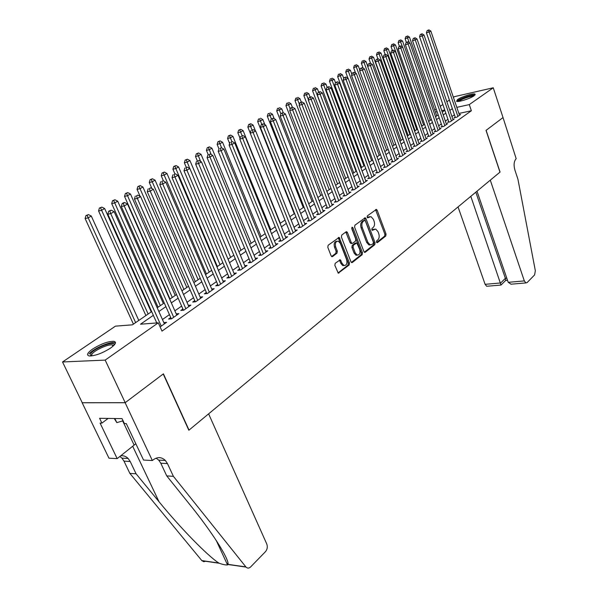 <?xml version="1.0" encoding="UTF-8"?>
<svg xmlns="http://www.w3.org/2000/svg" width="598" height="598" viewBox="0 0 598 598"><rect width="100%" height="100%" fill="white"/><g stroke="black" fill="none" stroke-linecap="round" stroke-linejoin="round"><path stroke-width="0.9" d="M376.516 242.138L377.42 242.631L385.77 236.016L386.061 234.087L377.159 210.227L376.411 209.382L367.351 215.871L367.142 217.238L367.665 217.829L370.977 216.596L373.354 219.272L374.109 221.282C374.924 223.988 374.61 226.066 373.152 227.517L372.053 228.361L371.844 229.729L372.352 230.312L375.701 229.056L378.003 231.68L378.751 233.669C379.566 236.359 379.252 238.438 377.816 239.91L376.725 240.77L376.516 242.138M92.615 349.053C100.89 343.91 107.932 341.316 113.747 341.286C116.804 342.004 115.758 344.261 110.615 348.051C102.37 353.239 95.276 355.877 89.341 355.974C86.187 355.219 87.271 352.91 92.615 349.053M457.567 99.537C461.364 96.794 473.242 93.049 474.947 94.073L473.99 95.829C470.26 98.573 458.232 102.363 456.558 101.331L457.567 99.537M335.194 263.299L334.858 265.37L338.266 273.144L349.142 265.011L349.464 262.978L339.163 237.399L328.138 245.262L327.801 247.333L331.135 255.854L331.845 256.669L332.555 256.564L336.988 253.178L337.317 251.123L335.687 246.929C334.865 243.065 335.762 241.144 338.378 241.181L340.337 243.401L346.646 259.711C347.453 263.621 346.541 265.534 343.902 265.445L342.056 263.307L340.299 259.779L335.194 263.299M453.404 97.369L454.48 96.644L493.253 87.786L503.03 117.567L486.025 130.401L499.973 172.134L189.028 430.104L163.418 373.832L125.206 402.671L105.173 360.101L62.536 361.969L115.466 326.142L132.397 324.834L151.668 311.603M493.253 87.786L469.288 104.598L456.805 107.348M153.342 315.325L140.493 324.206L158.283 322.83L161.998 331.105L471.366 110.772L469.288 104.598M158.283 322.83L105.173 360.101M363.905 251.579L364.601 252.378L365.236 252.274L374.774 244.724L375.073 242.766L365.976 218.636L365.221 217.792L354.92 225.192L354.599 227.18L363.905 251.579M362.156 254.711L352.319 262.5L351.639 262.604L350.951 261.804L341.413 237.1L341.742 235.066L346.063 231.83L346.698 231.725L347.445 232.562L351.28 242.571L352.005 243.393L352.648 243.289L355.459 241.129L355.773 239.125L351.803 228.757L352.461 227.285L352.984 227.875L362.463 252.715L362.156 254.711L360.99 254.853L351.385 262.447M455.19 116.984L454.061 117.776L456.775 117.201L460.617 114.487L459.324 114.764M448.709 121.551L447.566 122.358L450.287 121.79L454.196 119.024L452.88 119.308M442.116 126.2L440.95 127.023L443.686 126.455L447.663 123.644L446.317 123.928M435.404 130.932L434.223 131.769L436.966 131.209L441.01 128.346L439.642 128.63M428.572 135.753L427.368 136.606L430.119 136.045L434.238 133.13L432.847 133.414M421.62 140.657L420.387 141.524L423.152 140.971L427.346 138.003L425.925 138.288M414.534 145.65L413.285 146.532L416.059 145.987L420.334 142.967L418.884 143.251M407.32 150.733L406.049 151.63L408.83 151.092L413.188 148.012L411.708 148.304M399.98 155.914L398.679 156.833L401.475 156.295L405.907 153.163L404.398 153.454M392.49 161.191L391.167 162.125L393.97 161.595L398.485 158.403L396.945 158.694M384.865 166.573L383.512 167.522L386.33 166.999L390.928 163.747L389.358 164.039M377.091 172.052L375.716 173.024L378.534 172.508L383.228 169.189L381.621 169.488M369.16 177.636L367.763 178.63L370.596 178.122L375.38 174.743L373.735 175.035M361.087 183.339L359.652 184.341L362.5 183.848L367.374 180.394L365.699 180.693M352.842 189.147L351.385 190.171L354.24 189.686L359.211 186.165L357.499 186.464M344.441 195.068L342.953 196.122L345.816 195.636L350.891 192.048L349.135 192.347M335.867 201.115L334.349 202.184L337.22 201.713L342.4 198.05L340.606 198.349M327.121 207.282L325.574 208.373L328.452 207.91L333.736 204.172L331.897 204.471M318.196 213.576L316.619 214.689L319.504 214.234L324.893 210.421L323.017 210.72M309.084 219.997L307.469 221.133L310.369 220.692L315.871 216.805L313.95 217.104M299.785 226.56L298.133 227.718L301.041 227.285L306.662 223.316L304.688 223.615M290.284 233.257L288.602 234.438L291.51 234.02L297.251 229.968L295.233 230.26M280.582 240.097L278.862 241.308L281.778 240.904L287.645 236.756L285.575 237.047M270.67 247.086L268.913 248.327L271.836 247.931L277.823 243.692L275.708 243.984M260.534 254.225L258.74 255.496L261.67 255.114L267.799 250.786L265.624 251.07M250.181 261.528L248.349 262.821L251.28 262.462L257.544 258.037L255.309 258.314M239.596 268.995L237.72 270.318L240.658 269.967L247.064 265.445L244.769 265.721M228.772 276.627L226.851 277.98L229.796 277.644L236.345 273.017L233.99 273.293M217.694 284.431L215.729 285.822L218.681 285.5L225.379 280.768L222.964 281.038M206.362 292.422L204.359 293.842L207.312 293.543L214.166 288.699L211.685 288.954M194.769 300.6L192.713 302.05L195.666 301.773L202.685 296.81L200.136 297.064M182.898 308.964L180.79 310.452L183.75 310.198L190.934 305.115L188.31 305.354M170.744 317.538L168.584 319.063L171.544 318.824L178.907 313.621L176.201 313.853M471.366 110.772L458.883 113.456M454.428 114.756L451.924 116.513M447.939 119.308L445.353 121.125M441.331 123.943L438.67 125.812M434.611 128.652L431.861 130.588M427.772 133.451L424.931 135.447M420.805 138.34L417.867 140.395M413.711 143.318L410.684 145.441M406.483 148.386L403.358 150.576M399.12 153.544L395.898 155.809M391.623 158.806L388.296 161.139M383.983 164.166L380.552 166.573M376.194 169.63L372.651 172.112M368.256 175.192L364.601 177.756M360.16 180.873L356.386 183.519M351.908 186.658L348.014 189.387M343.491 192.563L339.47 195.382M334.902 198.588L330.754 201.496M326.142 204.733L321.859 207.738M317.194 211.004L312.776 214.106M308.067 217.41L303.5 220.61M298.746 223.944L294.037 227.247M289.23 230.619L284.364 234.035M279.505 237.436L274.482 240.964M269.571 244.403L264.383 248.043M259.427 251.519L254.06 255.286M249.052 258.799L243.506 262.686M238.445 266.237L232.712 270.259M227.591 273.847L221.671 277.995M216.498 281.628L210.376 285.919M205.144 289.589L198.82 294.029M193.52 297.737L186.98 302.326M181.628 306.086L174.863 310.825M169.443 314.623L162.447 319.534M163.8 322.546L166.58 322.329L160.114 326.904M125.206 402.671L82.232 402.716L62.536 361.969M434.731 110.01L436.174 109.03M440.24 106.28L442.849 104.515M446.878 101.787L449.412 100.075M444.74 110.002L441.75 110.66M437.093 111.684L435.434 112.05M157.192 307.806L164.248 302.962M169.712 299.217L176.537 294.53M181.934 290.822L188.534 286.293M193.872 282.63L200.248 278.249M205.525 274.632L211.692 270.393M216.917 266.813L222.882 262.716M228.04 259.173L233.818 255.204M238.923 251.698L244.507 247.864M249.56 244.395L254.965 240.688M259.966 237.256L265.198 233.661M270.139 230.267L275.207 226.791M280.096 223.435L285.007 220.064M289.843 216.745L294.597 213.479M299.389 210.19L303.986 207.035M308.732 203.776L313.188 200.719M317.882 197.497L322.195 194.537M326.844 191.345L331.023 188.475M335.627 185.313L339.671 182.54M344.231 179.407L348.156 176.716M352.663 173.614L356.468 171.006M360.938 167.941L364.616 165.414M369.048 162.372L372.614 159.92M377.002 156.908L380.455 154.538M384.806 151.556L388.154 149.253M392.46 146.301L395.704 144.073M399.972 141.143L403.112 138.983M407.343 136.082L410.392 133.989M414.578 131.112L417.531 129.086M421.687 126.23L424.55 124.272M428.661 121.439L431.435 119.54M435.516 116.737L438.207 114.891M442.251 112.118L444.852 110.331M452.35 108.664L449.831 110.398M445.824 113.164L443.23 114.958M439.194 117.754L436.51 119.607M432.436 122.418L429.67 124.332M425.567 127.172L422.711 129.146M418.563 132.008L415.617 134.042M411.439 136.935L408.397 139.035M404.181 141.95L401.041 144.118M396.78 147.063L393.544 149.306M389.246 152.273L385.904 154.583M381.569 157.58L378.123 159.965M373.743 162.985L370.184 165.444M365.767 168.501L362.096 171.043M357.634 174.123L353.844 176.746M349.337 179.856L345.427 182.562M340.875 185.701L336.838 188.497M332.249 191.674L328.078 194.552M323.443 197.759L319.138 200.734M314.451 203.97L310.011 207.043M305.279 210.309L300.689 213.486M295.905 216.79L291.166 220.064M286.337 223.398L281.449 226.784M276.568 230.155L271.514 233.646M266.581 237.055L261.356 240.665M256.378 244.111L250.981 247.841M245.942 251.324L240.374 255.174M235.276 258.695L229.52 262.671M224.37 266.23L218.419 270.348M213.209 273.944L207.058 278.197M201.795 281.837L195.434 286.233M190.112 289.91L183.534 294.463M178.144 298.185L171.342 302.887M165.893 306.647L158.859 311.513M374.251 229.146L372.696 229.55L373.862 229.385M372.023 230.066L372.696 229.55M369.527 216.7L368.009 217.089L369.175 216.917M367.344 217.597L368.009 217.089M376.68 242.444L384.611 236.173L384.903 234.244L375.551 209.726M364.324 252.214L373.608 244.874L373.907 242.908L364.346 218.121M373.189 243.558L373.399 242.183L365.393 220.976L364.466 220.46L363.285 221.35C361.79 222.815 361.461 224.915 362.298 227.666L367.815 242.22L370.065 244.806L372.023 244.47L373.189 243.558M364.488 220.445L363.307 220.632L364.466 220.46M370.409 244.896L368.906 244.956L366.649 242.369L361.132 227.831C360.302 225.08 360.631 222.979 362.119 221.522L363.307 220.632M351.445 243.461L350.114 242.721L345.794 232.031M360.99 254.853L361.297 252.857L351.736 227.868M355.242 252.887L357.111 255.047C359.63 255.069 360.489 253.193 359.697 249.403L356.819 242.93L353.381 245.195L353.067 247.206L355.242 252.887L354.076 253.029L355.937 255.182L357.357 255.122M356.221 243.005L355.018 243.184L356.184 243.035M354.076 253.029L351.893 247.355L352.215 245.344L355.018 243.184M344.216 265.542L342.721 265.579L340.875 263.441L339.365 260.063M336.898 241.248C334.476 241.532 333.684 243.476 334.514 247.079L335.687 246.929M331.613 256.535L335.807 253.32L336.143 251.272L334.514 247.079M338.027 273.002L347.969 265.146L348.29 263.105L338.236 237.698M436.764 115.885L409.458 37.091L405.108 38.795L406.363 42.398M406.894 36.343L405.84 36.642L406.894 36.343L409.324 42.622M407.582 35.955L409.458 37.091M405.108 38.795L405.84 36.642M457.904 116.408L429.147 32.023L430.844 31.059L459.503 115.279M455.37 117.5L426.426 32.793L429.147 32.023L428.265 30.289L428.953 29.9L427.181 30.595L428.265 30.289M427.181 30.595L426.426 32.793M430.844 31.059L428.953 29.9M457.844 101.466L457.844 101.451C457.53 99.56 473.407 93.946 474.221 95.665M473.317 96.263C470.985 95.71 460.393 99.47 458.905 101.368M474.984 94.985C472.36 94.095 458.337 99.074 456.842 101.413M90.612 356.012L90.806 353.44C94.633 348.118 113.59 340.823 114.188 344.441L114.218 345.024M113.657 345.607L112.319 344.874C108.201 344.059 94.918 350.032 92.04 354.009L91.427 355.952M114.248 418.51L116.834 422.629L123.068 420.783M114.876 418.525L116.834 422.629M115.451 343.028L114.285 342.654C109.187 341.652 92.742 349.03 89.132 353.971M458.046 206.915L485.098 284.319L500.683 282.966L505.37 278.332L506.805 278.205M470.805 196.331L501.019 285.044L505.684 280.417L505.37 278.332L475.814 192.175M503.06 117.544L486.114 130.334L500.063 172.06L490.293 180.162L524.326 280.918L525.896 282.921L527.13 282.57L534.612 274.886L535.337 270.737L517.95 179.288L514.908 170.071C513.525 164.951 513.951 161.161 516.179 158.687L503.023 117.552M476.995 191.196L508.21 282.316L524.326 280.918M487.587 286.195L486.69 286.27L485.098 284.319M513.234 284.005L511.058 284.192L508.21 282.316M505.616 280.492L507.508 280.253M500.638 285.082L486.69 286.27M208.612 413.853L266.783 544.03C267.762 546.834 267.336 549.368 265.505 551.633L250.637 566.919C249.007 568.421 247.475 568.481 246.032 567.091L173.405 476.344L167.455 463.592L165.377 460.475C161.587 456.879 157.483 456.7 153.066 459.937L152.341 460.535L125.132 402.723L163.224 373.974L188.841 430.254L208.612 413.853M205.891 561.178L203.813 561.724L201.818 560.595L129.863 473.377L136.075 473.803L159.008 501.715C180.387 528.012 207.783 555.976 218.831 563.039L219.13 563.226C223.009 564.572 225.805 565.125 227.539 564.908L228.04 564.363C229.146 559.085 211.894 531.757 189.805 504.592L166.73 475.888L160.795 463.211L158.717 460.116L156.115 458.15M166.73 475.888L173.405 476.344M129.863 473.377L123.995 461.133L121.932 458.143L119.832 456.498M120.729 455.781C123.562 455.452 126.029 456.349 128.136 458.472L130.2 461.484L136.075 473.803M125.132 402.723L82.165 402.768L108.963 458.18L117.178 458.621L100.075 423.092L101.899 423.122L108.111 418.421M152.341 460.535L143.55 460.056L126.29 423.601L124.384 423.563L122.044 418.63L99.582 418.301L101.899 423.122M117.178 458.621L135.828 443.753M430.224 120.37L402.529 40.985L398.141 42.712L399.412 46.338M399.935 40.238L398.881 40.537L399.935 40.238L402.544 47.018M400.638 39.842L402.529 40.985M398.141 42.712L398.881 40.537M423.571 124.937L395.48 44.955L391.055 46.689L392.355 50.382M392.856 44.2L391.795 44.499L392.856 44.2L393.701 45.956L421.889 126.096M393.566 43.804L395.48 44.955M391.055 46.689L391.795 44.499M416.799 129.587L388.304 48.984L383.841 50.74L385.194 54.553M385.643 48.236L384.581 48.535L385.643 48.236L386.495 50.008L415.087 130.76M386.368 47.833L388.304 48.984M383.841 50.74L384.581 48.535M409.907 134.318L381.001 53.095L376.493 54.867L377.899 58.798M378.302 52.34L377.241 52.639L378.302 52.34L379.154 54.134L408.165 135.514M379.042 51.929L381.001 53.095M376.493 54.867L377.241 52.639M451.43 120.983L422.263 35.947L423.997 34.961L453.06 119.832M448.896 122.082L419.542 36.71L422.263 35.947L421.388 34.191L422.083 33.794L420.297 34.497L421.388 34.191M420.297 34.497L419.542 36.71M423.997 34.961L422.083 33.794M444.852 125.632L415.259 39.946L417.023 38.937L446.504 124.459M442.303 126.746L412.523 40.709L415.259 39.946L414.384 38.167L415.087 37.764L413.285 38.474L414.384 38.167M413.285 38.474L412.523 40.709M417.023 38.937L415.087 37.764M438.147 130.371L408.128 44.013L409.922 42.989L439.836 129.175M435.598 131.485L405.384 44.775L408.128 44.013L407.245 42.219L407.963 41.808L406.147 42.518L407.245 42.219M406.147 42.518L405.384 44.775M409.922 42.989L407.963 41.808M431.33 135.193L400.862 48.154L402.693 47.107L433.042 133.974M428.773 136.314L398.111 48.916L400.862 48.154L399.98 46.338L400.712 45.919L398.881 46.644L399.98 46.338M398.881 46.644L398.111 48.916M402.693 47.107L400.712 45.919M402.895 139.132L373.563 57.281L369.011 59.067L370.536 63.291M370.835 56.526L369.766 56.817L370.835 56.526L371.687 58.335L401.123 140.351M371.582 56.107L373.563 57.281M369.011 59.067L369.766 56.817M424.386 140.104L393.469 52.377L395.33 51.308L426.127 138.863M421.822 141.233L390.703 53.132L393.469 52.377L392.58 50.538L393.327 50.112L391.473 50.845L392.58 50.538M391.473 50.845L390.703 53.132M395.33 51.308L393.327 50.112M367.658 66.169L365.991 61.542L361.394 63.343L363.136 68.15M363.218 60.787L362.149 61.078L363.218 60.787L364.077 62.618L393.947 145.277M363.988 60.361L365.991 61.542M361.394 63.343L362.149 61.078M417.307 145.097L385.927 56.675L387.825 55.592L419.093 143.841M414.75 146.241L383.154 57.43L385.927 56.675L385.045 54.814L385.8 54.381L383.931 55.121L385.045 54.814M383.931 55.121L383.154 57.43M387.825 55.592L385.8 54.381M359.846 70.205L358.277 65.877L353.635 67.701L355.601 73.098M355.466 65.13L354.397 65.421L355.466 65.13L356.326 66.976L386.644 150.285M356.251 64.689L358.277 65.877M353.635 67.701L354.397 65.421M410.108 150.188L378.25 61.056L380.186 59.95L411.917 148.909M407.544 151.346L375.469 61.803L378.25 61.056L377.36 59.172L378.138 58.731L376.247 59.479L377.36 59.172M376.247 59.479L375.469 61.803M380.186 59.95L378.138 58.731M351.878 74.302L350.413 70.302L345.734 72.141L347.939 78.151M347.573 69.547L346.496 69.839L347.573 69.547L348.425 71.424L379.207 155.39M348.365 69.099L350.413 70.302M345.734 72.141L346.496 69.839M402.768 155.375L370.424 65.518L372.39 64.397L404.614 154.075M400.204 156.541L367.628 66.266L370.424 65.518L369.534 63.62L370.319 63.171L368.413 63.919L369.534 63.62M368.413 63.919L367.628 66.266M372.39 64.397L370.319 63.171M343.76 78.473L342.407 74.81L337.676 76.664L369.325 162.178M339.522 74.055L338.438 74.339L339.522 74.055L340.382 75.946L371.635 160.593M340.337 73.599L342.407 74.81M337.676 76.664L338.438 74.339M395.293 160.66L362.44 70.071L364.451 68.92L397.177 159.33M392.722 161.834L359.645 70.818L362.44 70.071L361.551 68.142L362.358 67.686L360.43 68.449L361.551 68.142M360.43 68.449L359.645 70.818M364.451 68.92L362.358 67.686M335.478 82.718L334.245 79.399L329.468 81.276L361.603 167.477M331.322 78.644L330.238 78.929L331.322 78.644L332.182 80.558L363.92 165.893M332.144 78.181L334.245 79.399M329.468 81.276L330.238 78.929M387.676 166.05L354.308 74.705L356.356 73.539L389.597 164.689M385.105 167.231L351.497 75.453L354.308 74.705L353.418 72.762L354.233 72.298L352.289 73.061L353.418 72.762M352.289 73.061L351.497 75.453M356.356 73.539L354.233 72.298M327.136 87.323L325.925 84.079L321.096 85.977L353.739 172.882M322.957 83.324L321.874 83.608L322.957 83.324L323.817 85.26L356.057 171.29M323.802 82.853L325.925 84.079M321.096 85.977L321.874 83.608M379.909 171.536L346.01 79.437L348.103 78.248L381.868 170.153M377.338 172.725L343.192 80.177L346.01 79.437L345.121 77.471L345.958 76.993L343.992 77.77L345.121 77.471M343.992 77.77L343.192 80.177M348.103 78.248L345.958 76.993M318.674 92.122L317.441 88.848L312.567 90.769L345.726 178.383M314.436 88.093L313.345 88.377L314.436 88.093L315.296 90.059L348.043 176.791M315.296 87.614L317.441 88.848M312.567 90.769L313.345 88.377M371.993 177.128L337.556 84.266L339.686 83.047L373.989 175.722M369.422 178.331L334.723 84.998L337.556 84.266L336.659 82.27L337.511 81.784L335.53 82.569L336.659 82.27M335.53 82.569L334.723 84.998M339.686 83.047L337.511 81.784M310.048 97.026L308.792 93.714L303.874 95.65L337.556 183.99M305.742 92.959L304.651 93.243L305.742 92.959L308.404 99.679M306.617 92.466L308.792 93.714M303.874 95.65L304.651 93.243M363.928 182.839L328.922 89.184L331.098 87.943L365.961 181.396M361.349 184.049L326.089 89.917L328.922 89.184L328.025 87.166L328.9 86.673L326.897 87.465L328.025 87.166M326.897 87.465L326.089 89.917M331.098 87.943L328.9 86.673M301.287 102.123L299.972 98.677L295.001 100.636L329.229 189.701M296.877 97.923L295.786 98.207L296.877 97.923L299.419 104.306M297.774 97.422L299.972 98.677M295.001 100.636L295.786 98.207M355.698 188.654L320.117 94.207L322.337 92.944L357.768 187.189M353.119 189.872L317.276 94.933L320.117 94.207L319.22 92.167L320.109 91.658L318.084 92.458L319.22 92.167M318.084 92.458L317.276 94.933M322.337 92.944L320.109 91.658M292.355 107.319L290.972 103.738L285.949 105.719L320.745 195.531M287.832 102.983L286.734 103.267L287.832 102.983L290.247 109.023M288.744 102.475L290.972 103.738M285.949 105.719L286.734 103.267M347.303 194.589L311.132 99.335L313.397 98.042L349.419 193.094M344.725 195.823L308.284 100.053L311.132 99.335L310.235 97.265L311.139 96.749L309.091 97.556L310.235 97.265M309.091 97.556L308.284 100.053M313.397 98.042L311.139 96.749M283.295 112.768L281.793 108.903L276.717 110.899L312.081 201.474M278.608 108.148L277.509 108.425L278.608 108.148L280.881 113.829M279.543 107.625L281.793 108.903M276.717 110.899L277.509 108.425M352.005 243.393L350.862 243.536M338.737 200.636L301.96 104.568L304.27 103.245L340.897 199.112M336.166 201.885L299.105 105.285L301.96 104.568L301.063 102.467L301.99 101.944L299.919 102.759L301.063 102.467M299.919 102.759L299.105 105.285M304.27 103.245L301.99 101.944M274.183 118.658L272.426 114.173L270.049 115.511L267.291 116.191L303.253 207.536M269.19 113.418L268.091 113.695L269.19 113.418L271.395 118.935M270.139 112.887L272.426 114.173M267.291 116.191L268.091 113.695M329.999 206.818L292.594 109.905L294.956 108.559L332.204 205.256M327.427 208.074L289.731 110.615L292.594 109.905L291.697 107.782L292.646 107.244L290.553 108.066L291.697 107.782M290.553 108.066L289.731 110.615M294.956 108.559L292.646 107.244M264.884 124.676L262.858 119.555L260.436 120.916L257.678 121.596L294.246 213.725M259.577 118.8L258.471 119.077L259.577 118.8L261.804 124.369M260.549 118.254L262.858 119.555M257.678 121.596L258.471 119.077M321.081 213.12L283.033 115.362L285.44 113.986L323.331 211.528M318.517 214.39L280.163 116.064L283.033 115.362L282.136 113.209L283.101 112.663L280.985 113.493L282.136 113.209M280.985 113.493L280.163 116.064M285.44 113.986L283.101 112.663M255.398 130.827L253.096 125.042L250.622 126.432L247.856 127.105L250.226 133.033M249.762 124.294L250.756 123.741L248.656 124.563L249.762 124.294L252.02 129.923M250.756 123.741L253.096 125.042M247.856 127.105L248.656 124.563M311.977 219.556L273.264 120.931L275.73 119.525L314.271 217.934M309.42 220.841L270.386 121.633L273.264 120.931L272.367 118.748L273.353 118.187L271.215 119.032L272.367 118.748M271.215 119.032L270.386 121.633M275.73 119.525L273.353 118.187M280.357 223.256L243.124 130.656L240.605 132.076L237.832 132.741L240.037 138.213M239.746 129.901L240.755 129.332L238.639 130.17L239.746 129.901L242.063 135.694M240.755 129.332L243.124 130.656M237.832 132.741L238.639 130.17M302.685 226.126L263.292 126.619L265.804 125.184L305.025 224.467M300.129 227.427L260.407 127.314L263.292 126.619L262.387 124.414L263.397 123.838L261.236 124.69L262.387 124.414M261.236 124.69L260.407 127.314M265.804 125.184L263.397 123.838M270.827 229.796L232.943 136.381L230.365 137.832L227.591 138.489L229.625 143.498M229.512 135.634L230.544 135.051L228.399 135.896L229.512 135.634L231.904 141.614M230.544 135.051L232.943 136.381M227.591 138.489L228.399 135.896M293.192 232.831L253.089 132.435L255.66 130.969L295.584 231.142M290.643 234.147L250.203 133.122L253.089 132.435L252.192 130.2L253.223 129.617L252.192 130.2M251.04 130.476L250.203 133.122M255.66 130.969L253.223 129.617M261.094 236.479L222.546 142.234L219.907 143.714L217.126 144.365L218.98 148.88M219.055 141.487L220.109 140.896L217.941 141.748L219.055 141.487L221.611 147.87M220.109 140.896L222.546 142.234M217.126 144.365L217.941 141.748M283.497 239.686L242.668 138.377L245.3 136.882L285.941 237.959M280.955 241.016L239.776 139.057L242.668 138.377L241.771 136.112L242.825 135.514L241.771 136.112M240.613 136.381L239.776 139.057M245.3 136.882L242.825 135.514M251.16 243.304L211.916 148.207L209.218 149.724L206.437 150.367L208.246 154.74M208.366 147.467L209.442 146.861L207.252 147.728L208.366 147.467L211.229 154.576M209.442 146.861L211.916 148.207M206.437 150.367L207.252 147.728M273.592 246.69L232.017 144.454L234.7 142.922L276.089 244.926M271.058 248.035L229.116 145.127L232.017 144.454L231.12 142.152L232.196 141.547L231.12 142.152M229.961 142.429L229.116 145.127M234.7 142.922L232.196 141.547M241.009 250.27L201.048 154.321L198.297 155.869L195.509 156.504L197.355 160.914M197.445 153.581L198.543 152.961L196.331 153.836L197.445 153.581L200.622 161.445M198.543 152.961L201.048 154.321M195.509 156.504L196.331 153.836M263.464 253.844L221.118 150.674L223.869 149.104L266.02 252.042M260.945 255.211L218.218 151.331L221.118 150.674L220.228 148.334L221.327 147.713L220.228 148.334M219.062 148.603L218.218 151.331M223.869 149.104L221.327 147.713M230.641 257.387L189.94 160.57L187.129 162.155L184.341 162.776L186.24 167.291M186.277 159.83L187.406 159.195L185.163 160.085L186.277 159.83L189.79 168.479M187.406 159.195L189.94 160.57M184.341 162.776L185.163 160.085M220.042 264.667L178.585 166.962L175.707 168.576L172.912 169.197L174.93 173.913M174.855 166.222L176.014 165.571L173.741 166.468L174.855 166.222L217.358 266.506M176.014 165.571L178.585 166.962M172.912 169.197L173.741 166.468M209.21 272.097L166.969 173.495L164.024 175.147L161.228 175.752L163.478 180.97M163.179 172.755L164.36 172.097L162.065 173.001L163.179 172.755L206.46 273.989M164.36 172.097L166.969 173.495M161.228 175.752L162.065 173.001M253.118 261.162L209.973 157.027L212.783 155.428L255.727 259.315M250.607 262.544L207.065 157.678L209.973 157.027L209.083 154.658L210.212 154.022L209.083 154.658M207.917 154.927L207.065 157.678M212.783 155.428L210.212 154.022M242.534 268.644L198.573 163.531L201.451 161.894L245.202 266.753M240.037 270.042L195.658 164.173L198.573 163.531L197.684 161.131L198.835 160.473L197.684 161.131M196.518 161.385L195.658 164.173M201.451 161.894L198.835 160.473M231.718 276.291L186.905 170.183L189.85 168.509L234.446 274.362M229.228 277.711L183.99 170.819L186.905 170.183L186.015 167.746L187.196 167.081L186.015 167.746M184.849 168.008L183.99 170.819M189.85 168.509L187.196 167.081M198.132 279.707L155.084 180.177L152.071 181.874L149.276 182.465L151.922 188.557M151.227 179.445L152.438 178.772L150.113 179.692L151.227 179.445L195.322 281.636M152.438 178.772L155.084 180.177M149.276 182.465L150.113 179.692M220.647 284.117L174.96 177.001L177.972 175.281L223.435 282.144M218.173 285.56L172.045 177.621L174.96 177.001L174.07 174.526L175.281 173.839L174.07 174.526M172.904 174.78L172.045 177.621M177.972 175.281L175.281 173.839M186.8 287.481L142.922 187.017L139.835 188.759L137.047 189.342L140.119 196.338M138.998 186.292L140.231 185.604L137.884 186.531L138.998 186.292L183.93 289.454M140.231 185.604L142.922 187.017M137.047 189.342L137.884 186.531M209.322 292.123L162.731 183.975L165.81 182.218L212.178 290.105M206.871 293.588L159.808 184.588L162.731 183.975L161.849 181.463L163.082 180.76L161.849 181.463M160.683 181.71L159.808 184.588M165.81 182.218L163.082 180.76M175.214 295.434L130.469 194.021L127.314 195.8L124.519 196.368L170.011 299.007M126.477 193.304L127.74 192.593L125.363 193.535L126.477 193.304L172.276 297.453M127.74 192.593L130.469 194.021M124.519 196.368L125.363 193.535M197.729 300.316L150.203 191.121L153.357 189.319L200.651 298.252M195.299 301.803L147.28 191.719L150.203 191.121L149.321 188.572L150.584 187.854L149.321 188.572M148.155 188.811L147.28 191.719M153.357 189.319L150.584 187.854M163.359 303.575L117.724 201.197L114.487 203.014L111.699 203.574L158.096 307.193M113.657 200.48L114.951 199.754L112.544 200.704L113.657 200.48L160.346 305.645M114.951 199.754L117.724 201.197M111.699 203.574L112.544 200.704M185.858 308.71L137.361 198.439L140.605 196.593L188.848 306.587M183.451 310.22L134.445 199.022L137.361 198.439L136.486 195.852L137.787 195.112L136.486 195.852M135.32 196.092L134.445 199.022M140.605 196.593L137.787 195.112M151.219 311.909L104.665 208.538L101.354 210.406L98.565 210.945L145.897 315.565M100.524 207.827L101.854 207.087L99.41 208.044L100.524 207.827L148.14 314.025M101.854 207.087L104.665 208.538M98.565 210.945L99.41 208.044M173.704 317.299L124.212 205.944L127.531 204.053L176.769 315.131M171.32 318.839L121.297 206.512L124.212 205.944L123.338 203.313L124.668 202.558L123.502 202.789L122.171 203.544L123.338 203.313M122.171 203.544L121.297 206.512M127.531 204.053L124.668 202.558M138.796 320.438L91.292 216.065L87.891 217.971L85.11 218.502L133.414 324.131M87.076 215.355L88.437 214.592L85.963 215.572L87.076 215.355L135.641 322.606M88.437 214.592L91.292 216.065M85.11 218.502L85.963 215.572M161.251 326.097L110.727 213.636L114.128 211.692L164.398 323.877M156.773 322.95L107.812 214.189L110.727 213.636L109.86 210.967L111.221 210.19L108.694 211.191L109.86 210.967M108.694 211.191L107.812 214.189M114.128 211.692L111.221 210.19M376.964 242.683L377.42 242.631M367.635 217.821L368.062 217.754M372.315 230.297L372.756 230.237M376 210.399L377.159 210.227M384.903 234.244L386.061 234.087M384.611 236.173L385.77 236.016M364.81 218.808L365.976 218.636M373.907 242.908L375.073 242.766M373.608 244.874L374.774 244.724M364.541 252.356L365.236 252.274M362.119 221.522L363.285 221.35M361.132 227.831L362.298 227.666M366.649 242.369L367.815 242.22M351.587 262.582L352.319 262.5M346.272 232.727L347.445 232.562M350.114 242.721L351.28 242.571M351.818 228.04L352.984 227.875M361.297 252.857L362.463 252.715M352.215 245.344L353.381 245.195M351.893 247.355L353.067 247.206M339.821 260.721L340.995 260.586M340.875 263.441L342.056 263.307M336.143 251.272L337.317 251.123M335.807 253.32L336.988 253.178M331.815 256.654L332.555 256.564M338.73 238.393L339.903 238.236M348.29 263.105L349.464 262.978M347.969 265.146L349.142 265.011M338.221 273.129L338.999 273.047M160.795 463.211L167.455 463.592M130.2 461.484L123.995 461.133M228.01 563.682L226.896 563.525M201.818 560.595L218.831 563.039M228.04 564.363L245.883 566.919M159.008 501.715L132.674 446.213M122.665 420.902L134.116 445.062M474.947 94.073L475.163 94.731M375.903 209.464L376.411 209.382M364.675 217.874L365.221 217.792M368.906 244.956L370.065 244.806M346.085 231.815L346.698 231.725M352.043 227.345L352.461 227.285M355.937 255.182L357.111 255.047M339.627 259.853L340.299 259.779M342.721 265.579L343.902 265.445M338.52 237.481L339.163 237.399M113.755 345.509L114.188 344.441M112.962 346.249L112.319 344.874M525.896 282.921L511.058 284.192M227.539 564.908L216.207 540.398M128.136 458.472L121.932 458.143M158.717 460.116L165.377 460.475M201.967 560.76L219.137 563.226M228.025 564.505L246.032 567.091"/></g></svg>
